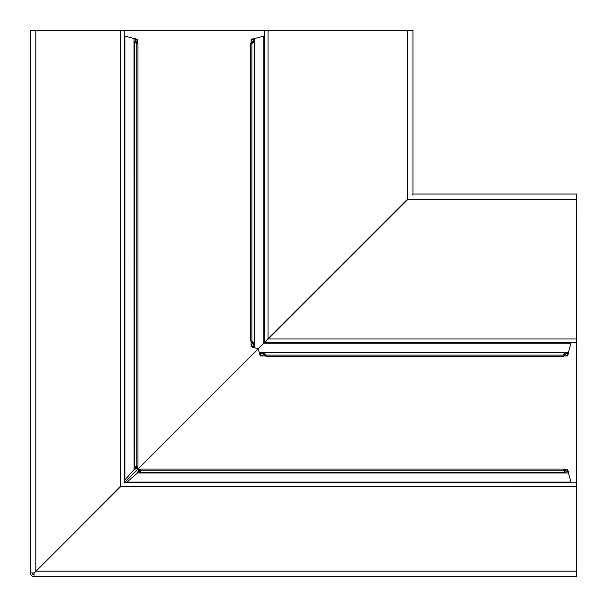 <?xml version="1.0" encoding="UTF-8"?>
<svg xmlns="http://www.w3.org/2000/svg" width="607" height="607" viewBox="0 0 607 607"><rect width="100%" height="100%" fill="white"/><g stroke="black" fill="none" stroke-linecap="round" stroke-linejoin="round"><path stroke-width="0.91" d="M126.286 482.732L137.349 473.005L138.935 469.416L140.126 470.888M567.408 471.184L567.295 469.416C567.659 469.264 568.023 470.357 568.387 472.686L571.119 482.732M140.27 470.804L139.989 472.603L140.809 470.243L563.471 470.243L565.147 472.603L567.295 471.207L568.448 473.005L137.349 473.005L138.935 471.207L138.935 469.416L138.677 471.51L138.935 471.207L140.126 472.709L564.859 472.709L565.147 470.804L564.571 470.804M564.859 354.465L565.147 352.758L567.295 354.147L568.448 352.356L570.891 343.243L263.802 343.243L258.461 348.593A0.91 0.91 0 0 0 258.248 349.549L259.272 352.356L260.835 354.147L263.757 352.758L263.757 354.549L266.033 356.317L266.033 355.11L264.144 352.644L565.147 352.758L563.471 355.11L563.471 356.317L266.033 356.317M136.196 42.429L136.196 41.853L134.397 41.853L136.757 43.529L136.757 466.191L137.964 466.191L136.196 467.011L134.397 467.011L135.793 468.065L135.49 468.323L136.977 468.323L133.995 469.651L124.268 480.714M124.268 35.881L134.314 38.613C136.643 38.977 137.736 39.341 137.584 39.705L136.112 42.141M136.112 466.874L137.584 468.065L135.793 468.065L134.193 469.499M134.094 469.499L133.995 38.552L135.793 39.705L137.645 39.592L137.645 43.401M135.816 39.592L134.291 42.141L134.291 466.874L136.757 466.191M34.083 574.829L33.992 574.829A1.821 1.821 0 0 1 32.171 573.008L34.083 572.917L32.171 572.917M34.599 572.917L33.992 572.917L35.813 571.453L35.813 30.35L124.268 30.479L124.268 483.058M34.083 572.401L33.992 576.65A3.642 3.642 0 0 1 30.35 573.008L33.992 572.917M30.35 572.917L30.35 30.35L35.813 30.35M34.455 572.917L33.78 572.917M137.584 468.065L136.977 468.323L137.584 468.065L137.584 466.267M120.626 30.35L120.626 486.647L35.813 571.453M124.359 482.732L258.316 348.767M264.447 30.35L407.487 30.35L407.487 199.786L268.021 339.252L264.371 342.128L264.834 342.629L264.371 342.128L264.447 30.35L124.2 30.35M136.757 43.529L137.964 43.529L137.964 466.191M136.196 41.853L137.964 43.529M412.381 195.022L412.95 194.005L412.95 30.35L407.487 30.35M252.535 342.856L252.451 343.243L254.242 343.243L251.89 340.967L251.89 43.529L250.683 43.529L252.535 42.141M251.89 340.967L250.683 340.967L252.451 343.243L251.055 346.165C250.934 346.688 252.133 347.212 254.644 347.728L252.853 346.165L254.356 342.856L254.356 42.141L252.451 41.853L251.055 39.705L252.853 39.705L254.242 41.853L251.89 43.529M250.683 340.967L250.683 43.529M252.823 346.316L251.055 346.165L251.055 341.18M251.055 43.37L251.055 39.705C250.934 39.326 252.133 38.939 254.644 38.552L252.823 39.592M251.055 39.705L251.002 43.401M251.002 341.149L251.055 346.165M263.757 36.109L254.644 38.552L254.644 347.728L257.451 348.752A0.91 0.91 0 0 0 258.407 348.539L263.757 343.198L263.757 36.109L264.371 35.881M264.493 342.166L263.757 343.198L264.834 342.507M265.54 341.104L265.896 341.46L267.748 338.979L407.214 199.513L576.65 199.513L576.521 342.629L264.872 342.629L265.896 341.46M563.471 355.11L266.033 355.11M264.144 354.465L260.835 355.945L260.684 354.177M567.408 354.177L567.295 355.945L565.147 354.549L563.471 356.317M265.82 355.945L260.684 355.998L265.851 355.998M260.835 355.945C260.312 356.066 259.788 354.867 259.272 352.356L568.448 352.356C568.061 354.867 567.674 356.066 567.295 355.945L563.63 355.945M563.6 355.998L567.295 355.945M571.119 342.629L570.891 343.243M140.809 470.243L140.809 469.036L563.471 469.036L564.859 470.888M563.471 470.243L563.471 469.036M139.989 470.804L140.809 469.036M563.6 469.355L567.408 469.355L565.147 470.804M413.048 194.05L576.65 194.05L576.65 199.513M576.65 342.553L576.65 482.8L123.942 482.732M576.65 482.8L576.65 486.374L120.353 486.374L34.083 573.008M258.233 348.684L124.268 482.641M34.083 576.65L576.65 576.65L576.65 486.374M34.083 572.545L34.083 573.22M570.891 482.11L127.235 482.11M124.89 479.765L124.89 36.109M137.584 43.37L137.584 39.705M252.451 343.243L252.451 342.469M252.451 42.429L252.451 41.853M268.021 339.252L268.021 30.35M565.147 354.549L564.571 354.549M264.531 354.549L263.757 354.549M567.295 469.416L563.63 469.416M140.733 469.416L138.935 469.416M576.65 338.979L267.748 338.979M576.65 571.187L35.547 571.187M137.645 466.259L137.645 468.126M138.874 469.355L140.741 469.355"/></g></svg>
